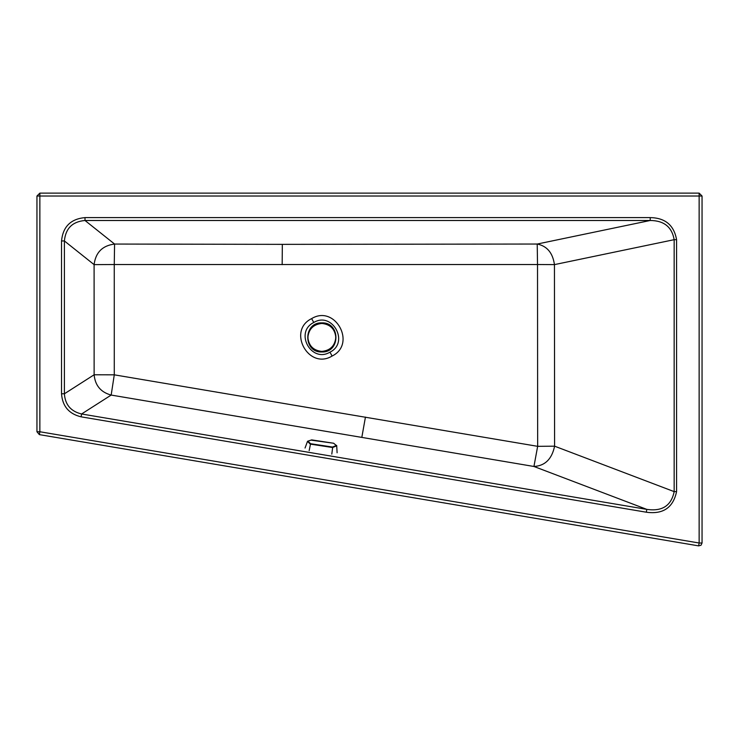 <?xml version="1.0" encoding="UTF-8"?>
<svg xmlns="http://www.w3.org/2000/svg" width="739" height="739" viewBox="0 0 739 739"><rect width="100%" height="100%" fill="white"/><g stroke="black" fill="none" stroke-linecap="round" stroke-linejoin="round"><path stroke-width="1.11" d="M282.169 264.654L282.326 244.36L114.573 244.055L85.003 220.49L650.218 220.49C663.945 220.582 671.927 226.984 674.162 239.676L554.444 264.617L554.592 446.18L537.659 446.328L533.937 466.475L646.801 509.374L81.586 413.988L111.173 395.069L114.277 374.83L114.259 264.525L537.521 264.516L537.216 244.036C547.036 246.032 552.772 252.895 554.444 264.617L537.521 264.516L537.659 446.328L114.277 374.83L94.13 374.775L94.102 264.636C95.627 252.442 102.444 245.588 114.573 244.055L114.259 264.525L94.102 264.636L64.395 240.96L64.395 393.785L94.13 374.775C95.137 385.499 100.818 392.27 111.173 395.069L533.937 466.475C545.003 465.856 551.885 459.085 554.592 446.18L674.162 491.629C671.289 505.716 662.172 511.628 646.801 509.374L646.32 512.21L81.105 416.833L81.586 413.988C70.842 411.401 65.115 404.658 64.395 393.785L61.531 393.785L61.531 240.96L64.395 240.96C65.577 228.425 72.44 221.608 85.003 220.49L85.003 217.608L650.218 217.608C665.22 217.857 674.005 225.21 676.573 239.676L676.573 491.629C673.155 507.675 663.068 514.538 646.32 512.21M36.95 196.029L39.86 193.119L699.14 193.119L702.05 196.029L702.05 543.008L701.015 545.234L698.66 545.881L39.379 434.624L39.86 431.761L39.86 196.029L36.95 196.029L36.95 431.761L39.379 434.624M282.326 244.36L537.216 244.036L650.218 220.49L650.218 217.608M676.573 491.629L674.162 491.629L674.162 239.676L676.573 239.676M321.936 323.091C340.374 322.416 340.273 352.558 321.844 351.764L321.751 351.764C303.323 352.438 303.415 322.296 321.844 323.091L321.936 323.091M321.844 322.878C340.605 322.084 340.605 352.78 321.844 351.976C303.082 352.78 303.082 322.084 321.844 322.878M311.424 440.195L333.622 443.234L336.356 445.497L332.467 447.049L332.652 447.529L336.661 445.829L333.658 443.243L311.692 439.89L307.498 441.377L310.251 444.102L332.652 447.529L331.802 454.125M311.729 439.89L307.886 441.155L310.574 443.705L332.467 447.049M698.66 545.881L699.14 543.008L39.86 431.761L36.95 431.761M702.05 196.029L699.14 196.029L699.14 543.008L702.05 543.008M699.14 193.119L699.14 196.029L39.86 196.029L39.86 193.119M81.105 416.833C68.967 413.914 62.436 406.238 61.531 393.785M61.531 240.96C62.917 226.707 70.741 218.92 85.003 217.608M313.77 322.49C332.402 311.128 349.612 342.628 329.973 352.161C311.295 363.422 294.196 332.125 313.77 322.49L311.646 318.611C335.155 304.265 356.872 344.014 332.097 356.041L329.973 352.161M311.646 318.611C286.871 330.647 308.588 370.387 332.097 356.041M361.87 437.1L365.445 417.092M335.82 337.427C334.943 329.04 330.315 324.384 321.936 323.451L321.844 323.451C313.419 324.347 308.763 329.003 307.867 337.427C308.745 345.815 313.373 350.471 321.761 351.404L321.844 351.404C330.268 350.517 334.933 345.852 335.82 337.427M309.151 450.661L310.574 443.705M337.104 452.776L336.688 445.451M307.553 441.238L305.041 448.028"/></g></svg>
